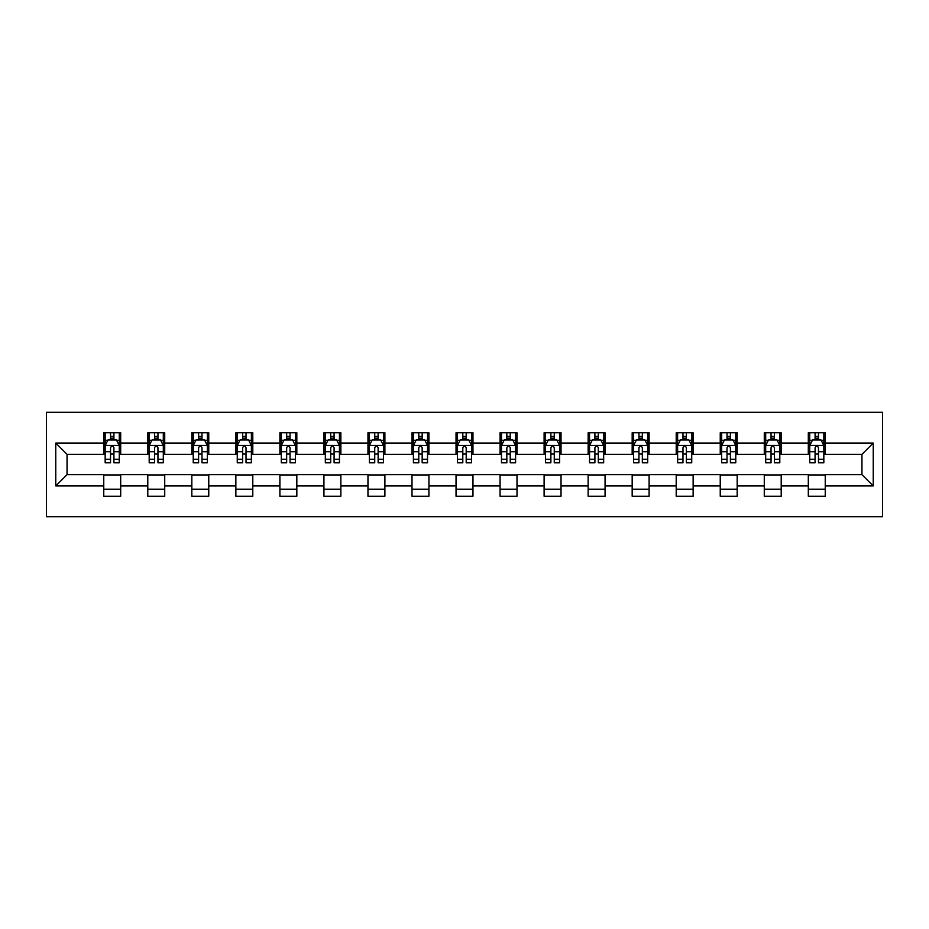 <?xml version="1.0" encoding="UTF-8"?>
<svg xmlns="http://www.w3.org/2000/svg" width="929" height="929" viewBox="0 0 929 929"><rect width="100%" height="100%" fill="white"/><g stroke="black" fill="none" stroke-linecap="round" stroke-linejoin="round"><path stroke-width="1.39" d="M46.45 516.721L882.55 516.721L882.55 412.279L46.45 412.279L46.45 516.721M825.242 443.052L825.242 432.74L808.311 432.74L808.311 443.052L781.208 443.052L781.208 432.74L764.277 432.74L764.277 443.052L737.173 443.052L737.173 432.74L720.242 432.74L720.242 443.052L693.139 443.052L693.139 432.74L676.207 432.74L676.207 443.052L649.104 443.052L649.104 432.74L632.173 432.74L632.173 443.052L605.069 443.052L605.069 432.74L588.138 432.74L588.138 443.052L561.035 443.052L561.035 432.74L544.104 432.74L544.104 443.052L517 443.052L517 432.74L500.069 432.74L500.069 443.052L472.966 443.052L472.966 432.74L456.034 432.74L456.034 443.052L428.931 443.052L428.931 432.74L412 432.74L412 443.052L384.896 443.052L384.896 432.74L367.965 432.74L367.965 443.052L340.862 443.052L340.862 432.74L323.931 432.74L323.931 443.052L296.827 443.052L296.827 432.74L279.896 432.74L279.896 443.052L252.793 443.052L252.793 432.74L235.861 432.74L235.861 443.052L208.758 443.052L208.758 432.74L191.827 432.74L191.827 443.052L164.723 443.052L164.723 432.74L147.792 432.74L147.792 443.052L120.689 443.052L120.689 432.74L103.758 432.74L103.758 443.052L55.763 443.052L55.763 485.948L67.051 474.661L103.758 474.661L103.758 496.26L120.689 496.26L120.689 474.661L147.792 474.661L147.792 496.26L164.723 496.26L164.723 474.661L191.827 474.661L191.827 496.26L208.758 496.26L208.758 474.661L235.861 474.661L235.861 496.26L252.793 496.26L252.793 474.661L279.896 474.661L279.896 496.26L296.827 496.26L296.827 474.661L323.931 474.661L323.931 496.26L340.862 496.26L340.862 474.661L367.965 474.661L367.965 496.26L384.896 496.26L384.896 474.661L412 474.661L412 496.26L428.931 496.26L428.931 474.661L456.034 474.661L456.034 496.26L472.966 496.26L472.966 474.661L500.069 474.661L500.069 496.26L517 496.26L517 474.661L544.104 474.661L544.104 496.26L561.035 496.26L561.035 474.661L588.138 474.661L588.138 496.26L605.069 496.26L605.069 474.661L632.173 474.661L632.173 496.26L649.104 496.26L649.104 474.661L676.207 474.661L676.207 496.26L693.139 496.26L693.139 474.661L720.242 474.661L720.242 496.26L737.173 496.26L737.173 474.661L764.277 474.661L764.277 496.26L781.208 496.26L781.208 474.661L808.311 474.661L808.311 496.26L825.242 496.26L825.242 474.661L861.949 474.661L861.949 454.339L825.242 454.339L825.242 443.052L873.237 443.052L873.237 485.948L825.242 485.948M808.311 485.948L781.208 485.948M764.277 485.948L737.173 485.948M720.242 485.948L693.139 485.948M676.207 485.948L649.104 485.948M632.173 485.948L605.069 485.948M588.138 485.948L561.035 485.948M544.104 485.948L517 485.948M500.069 485.948L472.966 485.948M456.034 485.948L428.931 485.948M412 485.948L384.896 485.948M367.965 485.948L340.862 485.948M323.931 485.948L296.827 485.948M279.896 485.948L252.793 485.948M235.861 485.948L208.758 485.948M191.827 485.948L164.723 485.948M147.792 485.948L120.689 485.948M103.758 485.948L55.763 485.948M808.311 443.052L808.311 454.339L781.208 454.339L781.208 443.052M764.277 443.052L764.277 454.339L737.173 454.339L737.173 443.052M720.242 443.052L720.242 454.339L693.139 454.339L693.139 443.052M676.207 443.052L676.207 454.339L649.104 454.339L649.104 443.052M632.173 443.052L632.173 454.339L605.069 454.339L605.069 443.052M588.138 443.052L588.138 454.339L561.035 454.339L561.035 443.052M544.104 443.052L544.104 454.339L517 454.339L517 443.052M500.069 443.052L500.069 454.339L472.966 454.339L472.966 443.052M456.034 443.052L456.034 454.339L428.931 454.339L428.931 443.052M412 443.052L412 454.339L384.896 454.339L384.896 443.052M367.965 443.052L367.965 454.339L340.862 454.339L340.862 443.052M323.931 443.052L323.931 454.339L296.827 454.339L296.827 443.052M279.896 443.052L279.896 454.339L252.793 454.339L252.793 443.052M235.861 443.052L235.861 454.339L208.758 454.339L208.758 443.052M191.827 443.052L191.827 454.339L164.723 454.339L164.723 443.052M147.792 443.052L147.792 454.339L120.689 454.339L120.689 443.052M103.758 443.052L103.758 454.339L67.051 454.339L55.763 443.052M67.051 454.339L67.051 474.661M873.237 485.948L861.949 474.661M861.949 454.339L873.237 443.052M103.758 439.8L105.163 439.8M110.528 439.8L113.919 439.8M119.272 439.8L120.689 439.8M103.758 454.06L105.163 454.06M110.528 454.06L113.919 454.06M119.272 454.06L120.689 454.06M103.758 474.94L120.689 474.94M103.758 489.2L120.689 489.2M147.792 474.94L164.723 474.94M147.792 489.2L164.723 489.2M147.792 439.8L149.197 439.8M154.562 439.8L157.953 439.8M163.307 439.8L164.723 439.8M147.792 454.06L149.197 454.06M154.562 454.06L157.953 454.06M163.307 454.06L164.723 454.06M191.827 474.94L208.758 474.94M191.827 489.2L208.758 489.2M191.827 439.8L193.232 439.8M198.597 439.8L201.988 439.8M207.353 439.8L208.758 439.8M191.827 454.06L193.232 454.06M198.597 454.06L201.988 454.06M207.353 454.06L208.758 454.06M235.861 474.94L252.793 474.94M235.861 489.2L252.793 489.2M235.861 439.8L237.267 439.8M242.632 439.8L246.022 439.8M251.387 439.8L252.793 439.8M235.861 454.06L237.267 454.06M242.632 454.06L246.022 454.06M251.387 454.06L252.793 454.06M279.896 474.94L296.827 474.94M279.896 489.2L296.827 489.2M279.896 439.8L281.301 439.8M286.666 439.8L290.057 439.8M295.422 439.8L296.827 439.8M279.896 454.06L281.301 454.06M286.666 454.06L290.057 454.06M295.422 454.06L296.827 454.06M323.931 474.94L340.862 474.94M323.931 489.2L340.862 489.2M323.931 439.8L325.336 439.8M330.701 439.8L334.092 439.8M339.457 439.8L340.862 439.8M323.931 454.06L325.336 454.06M330.701 454.06L334.092 454.06M339.457 454.06L340.862 454.06M367.965 474.94L384.896 474.94M367.965 489.2L384.896 489.2M367.965 439.8L369.37 439.8M374.735 439.8L378.126 439.8M383.491 439.8L384.896 439.8M367.965 454.06L369.37 454.06M374.735 454.06L378.126 454.06M383.491 454.06L384.896 454.06M412 474.94L428.931 474.94M412 489.2L428.931 489.2M412 439.8L413.405 439.8M418.77 439.8L422.161 439.8M427.526 439.8L428.931 439.8M412 454.06L413.405 454.06M418.77 454.06L422.161 454.06M427.526 454.06L428.931 454.06M456.034 474.94L472.966 474.94M456.034 489.2L472.966 489.2M456.034 439.8L457.44 439.8M462.805 439.8L466.195 439.8M471.56 439.8L472.966 439.8M456.034 454.06L457.44 454.06M462.805 454.06L466.195 454.06M471.56 454.06L472.966 454.06M500.069 474.94L517 474.94M500.069 489.2L517 489.2M500.069 439.8L501.474 439.8M506.839 439.8L510.23 439.8M515.595 439.8L517 439.8M500.069 454.06L501.474 454.06M506.839 454.06L510.23 454.06M515.595 454.06L517 454.06M544.104 474.94L561.035 474.94M544.104 489.2L561.035 489.2M544.104 439.8L545.509 439.8M550.874 439.8L554.265 439.8M559.63 439.8L561.035 439.8M544.104 454.06L545.509 454.06M550.874 454.06L554.265 454.06M559.63 454.06L561.035 454.06M588.138 474.94L605.069 474.94M588.138 489.2L605.069 489.2M588.138 439.8L589.543 439.8M594.908 439.8L598.299 439.8M603.664 439.8L605.069 439.8M588.138 454.06L589.543 454.06M594.908 454.06L598.299 454.06M603.664 454.06L605.069 454.06M632.173 474.94L649.104 474.94M632.173 489.2L649.104 489.2M632.173 439.8L633.578 439.8M638.943 439.8L642.334 439.8M647.699 439.8L649.104 439.8M632.173 454.06L633.578 454.06M638.943 454.06L642.334 454.06M647.699 454.06L649.104 454.06M676.207 474.94L693.139 474.94M676.207 489.2L693.139 489.2M676.207 439.8L677.613 439.8M682.978 439.8L686.368 439.8M691.733 439.8L693.139 439.8M676.207 454.06L677.613 454.06M682.978 454.06L686.368 454.06M691.733 454.06L693.139 454.06M720.242 474.94L737.173 474.94M720.242 489.2L737.173 489.2M720.242 439.8L721.647 439.8M727.012 439.8L730.403 439.8M735.768 439.8L737.173 439.8M720.242 454.06L721.647 454.06M727.012 454.06L730.403 454.06M735.768 454.06L737.173 454.06M764.277 474.94L781.208 474.94M764.277 489.2L781.208 489.2M764.277 439.8L765.693 439.8M771.047 439.8L774.438 439.8M779.803 439.8L781.208 439.8M764.277 454.06L765.693 454.06M771.047 454.06L774.438 454.06M779.803 454.06L781.208 454.06M808.311 474.94L825.242 474.94M808.311 489.2L825.242 489.2M808.311 439.8L809.728 439.8M815.081 439.8L818.472 439.8M823.837 439.8L825.242 439.8M808.311 454.06L809.728 454.06M815.081 454.06L818.472 454.06M823.837 454.06L825.242 454.06M113.919 436.409L110.528 436.409M119.272 459.263L113.919 459.263L113.919 462.805L119.272 462.805L119.272 445.583L116.45 439.94L107.985 439.94L105.163 445.583L105.163 462.805L110.528 462.805L110.528 459.263L105.163 459.263M105.163 445.583L105.163 432.74M119.272 445.583L119.272 432.74M110.528 439.94L110.528 432.74M113.919 432.74L113.919 439.94M113.919 459.263L113.919 447.708C112.781 445.525 111.654 445.525 110.528 447.708L110.528 459.263M157.953 436.409L154.562 436.409M163.307 459.263L157.953 459.263L157.953 462.805L163.307 462.805L163.307 445.583L160.485 439.94L152.019 439.94L149.197 445.583L149.197 462.805L154.562 462.805L154.562 459.263L149.197 459.263M149.197 445.583L149.197 432.74M163.307 445.583L163.307 432.74M154.562 439.94L154.562 432.74M157.953 432.74L157.953 439.94M157.953 459.263L157.953 447.708C156.827 445.525 155.689 445.525 154.562 447.708L154.562 459.263M201.988 436.409L198.597 436.409M207.353 459.263L201.988 459.263L201.988 462.805L207.353 462.805L207.353 445.583L204.519 439.94L196.054 439.94L193.232 445.583L193.232 462.805L198.597 462.805L198.597 459.263L193.232 459.263M193.232 445.583L193.232 432.74M207.353 445.583L207.353 432.74M198.597 439.94L198.597 432.74M201.988 432.74L201.988 439.94M201.988 459.263L201.988 447.708C200.861 445.525 199.723 445.525 198.597 447.708L198.597 459.263M246.022 436.409L242.632 436.409M251.387 459.263L246.022 459.263L246.022 462.805L251.387 462.805L251.387 445.583L248.554 439.94L240.088 439.94L237.267 445.583L237.267 462.805L242.632 462.805L242.632 459.263L237.267 459.263M237.267 445.583L237.267 432.74M251.387 445.583L251.387 432.74M242.632 439.94L242.632 432.74M246.022 432.74L246.022 439.94M246.022 459.263L246.022 447.708C244.896 445.525 243.758 445.525 242.632 447.708L242.632 459.263M290.057 436.409L286.666 436.409M295.422 459.263L290.057 459.263L290.057 462.805L295.422 462.805L295.422 445.583L292.589 439.94L284.123 439.94L281.301 445.583L281.301 462.805L286.666 462.805L286.666 459.263L281.301 459.263M281.301 445.583L281.301 432.74M295.422 445.583L295.422 432.74M286.666 439.94L286.666 432.74M290.057 432.74L290.057 439.94M290.057 459.263L290.057 447.708C288.931 445.525 287.793 445.525 286.666 447.708L286.666 459.263M334.092 436.409L330.701 436.409M339.457 459.263L334.092 459.263L334.092 462.805L339.457 462.805L339.457 445.583L336.635 439.94L328.158 439.94L325.336 445.583L325.336 462.805L330.701 462.805L330.701 459.263L325.336 459.263M325.336 445.583L325.336 432.74M339.457 445.583L339.457 432.74M330.701 439.94L330.701 432.74M334.092 432.74L334.092 439.94M334.092 459.263L334.092 447.708C332.965 445.525 331.827 445.525 330.701 447.708L330.701 459.263M378.126 436.409L374.735 436.409M383.491 459.263L378.126 459.263L378.126 462.805L383.491 462.805L383.491 445.583L380.669 439.94L372.192 439.94L369.37 445.583L369.37 462.805L374.735 462.805L374.735 459.263L369.37 459.263M369.37 445.583L369.37 432.74M383.491 445.583L383.491 432.74M374.735 439.94L374.735 432.74M378.126 432.74L378.126 439.94M378.126 459.263L378.126 447.708C377 445.525 375.862 445.525 374.735 447.708L374.735 459.263M422.161 436.409L418.77 436.409M427.526 459.263L422.161 459.263L422.161 462.805L427.526 462.805L427.526 445.583L424.704 439.94L416.227 439.94L413.405 445.583L413.405 462.805L418.77 462.805L418.77 459.263L413.405 459.263M413.405 445.583L413.405 432.74M427.526 445.583L427.526 432.74M418.77 439.94L418.77 432.74M422.161 432.74L422.161 439.94M422.161 459.263L422.161 447.708C421.034 445.525 419.896 445.525 418.77 447.708L418.77 459.263M466.195 436.409L462.805 436.409M471.56 459.263L466.195 459.263L466.195 462.805L471.56 462.805L471.56 445.583L468.739 439.94L460.261 439.94L457.44 445.583L457.44 462.805L462.805 462.805L462.805 459.263L457.44 459.263M457.44 445.583L457.44 432.74M471.56 445.583L471.56 432.74M462.805 439.94L462.805 432.74M466.195 432.74L466.195 439.94M466.195 459.263L466.195 447.708C465.069 445.525 463.943 445.525 462.805 447.708L462.805 459.263M510.23 436.409L506.839 436.409M515.595 459.263L510.23 459.263L510.23 462.805L515.595 462.805L515.595 445.583L512.773 439.94L504.296 439.94L501.474 445.583L501.474 462.805L506.839 462.805L506.839 459.263L501.474 459.263M501.474 445.583L501.474 432.74M515.595 445.583L515.595 432.74M506.839 439.94L506.839 432.74M510.23 432.74L510.23 439.94M510.23 459.263L510.23 447.708C509.104 445.525 507.977 445.525 506.839 447.708L506.839 459.263M554.265 436.409L550.874 436.409M559.63 459.263L554.265 459.263L554.265 462.805L559.63 462.805L559.63 445.583L556.808 439.94L548.331 439.94L545.509 445.583L545.509 462.805L550.874 462.805L550.874 459.263L545.509 459.263M545.509 445.583L545.509 432.74M559.63 445.583L559.63 432.74M550.874 439.94L550.874 432.74M554.265 432.74L554.265 439.94M554.265 459.263L554.265 447.708C553.138 445.525 552.012 445.525 550.874 447.708L550.874 459.263M598.299 436.409L594.908 436.409M603.664 459.263L598.299 459.263L598.299 462.805L603.664 462.805L603.664 445.583L600.842 439.94L592.365 439.94L589.543 445.583L589.543 462.805L594.908 462.805L594.908 459.263L589.543 459.263M589.543 445.583L589.543 432.74M603.664 445.583L603.664 432.74M594.908 439.94L594.908 432.74M598.299 432.74L598.299 439.94M598.299 459.263L598.299 447.708C597.173 445.525 596.046 445.525 594.908 447.708L594.908 459.263M642.334 436.409L638.943 436.409M647.699 459.263L642.334 459.263L642.334 462.805L647.699 462.805L647.699 445.583L644.877 439.94L636.411 439.94L633.578 445.583L633.578 462.805L638.943 462.805L638.943 459.263L633.578 459.263M633.578 445.583L633.578 432.74M647.699 445.583L647.699 432.74M638.943 439.94L638.943 432.74M642.334 432.74L642.334 439.94M642.334 459.263L642.334 447.708C641.207 445.525 640.081 445.525 638.943 447.708L638.943 459.263M686.368 436.409L682.978 436.409M691.733 459.263L686.368 459.263L686.368 462.805L691.733 462.805L691.733 445.583L688.912 439.94L680.446 439.94L677.613 445.583L677.613 462.805L682.978 462.805L682.978 459.263L677.613 459.263M677.613 445.583L677.613 432.74M691.733 445.583L691.733 432.74M682.978 439.94L682.978 432.74M686.368 432.74L686.368 439.94M686.368 459.263L686.368 447.708C685.242 445.525 684.116 445.525 682.978 447.708L682.978 459.263M730.403 436.409L727.012 436.409M735.768 459.263L730.403 459.263L730.403 462.805L735.768 462.805L735.768 445.583L732.946 439.94L724.481 439.94L721.647 445.583L721.647 462.805L727.012 462.805L727.012 459.263L721.647 459.263M721.647 445.583L721.647 432.74M735.768 445.583L735.768 432.74M727.012 439.94L727.012 432.74M730.403 432.74L730.403 439.94M730.403 459.263L730.403 447.708C729.277 445.525 728.15 445.525 727.012 447.708L727.012 459.263M774.438 436.409L771.047 436.409M779.803 459.263L774.438 459.263L774.438 462.805L779.803 462.805L779.803 445.583L776.981 439.94L768.515 439.94L765.693 445.583L765.693 462.805L771.047 462.805L771.047 459.263L765.693 459.263M765.693 445.583L765.693 432.74M779.803 445.583L779.803 432.74M771.047 439.94L771.047 432.74M774.438 432.74L774.438 439.94M774.438 459.263L774.438 447.708C773.311 445.525 772.185 445.525 771.047 447.708L771.047 459.263M818.472 436.409L815.081 436.409M823.837 459.263L818.472 459.263L818.472 462.805L823.837 462.805L823.837 445.583L821.015 439.94L812.55 439.94L809.728 445.583L809.728 462.805L815.081 462.805L815.081 459.263L809.728 459.263M809.728 445.583L809.728 432.74M823.837 445.583L823.837 432.74M815.081 439.94L815.081 432.74M818.472 432.74L818.472 439.94M818.472 459.263L818.472 447.708C817.346 445.525 816.219 445.525 815.081 447.708L815.081 459.263M119.202 445.444L105.232 445.444M105.163 440.276L107.822 440.276M116.624 440.276L119.272 440.276M110.528 451.703L105.163 451.703M119.272 451.703L113.919 451.703M113.919 438.209L110.528 438.209M163.237 445.444L149.267 445.444M149.197 440.276L151.857 440.276M160.659 440.276L163.307 440.276M154.562 451.703L149.197 451.703M163.307 451.703L157.953 451.703M157.953 438.209L154.562 438.209M207.272 445.444L193.302 445.444M193.232 440.276L195.891 440.276M204.694 440.276L207.353 440.276M198.597 451.703L193.232 451.703M207.353 451.703L201.988 451.703M201.988 438.209L198.597 438.209M251.306 445.444L237.336 445.444M237.267 440.276L239.926 440.276M248.728 440.276L251.387 440.276M242.632 451.703L237.267 451.703M251.387 451.703L246.022 451.703M246.022 438.209L242.632 438.209M295.341 445.444L281.371 445.444M281.301 440.276L283.96 440.276M292.763 440.276L295.422 440.276M286.666 451.703L281.301 451.703M295.422 451.703L290.057 451.703M290.057 438.209L286.666 438.209M339.387 445.444L325.405 445.444M325.336 440.276L327.995 440.276M336.797 440.276L339.457 440.276M330.701 451.703L325.336 451.703M339.457 451.703L334.092 451.703M334.092 438.209L330.701 438.209M383.422 445.444L369.44 445.444M369.37 440.276L372.03 440.276M380.832 440.276L383.491 440.276M374.735 451.703L369.37 451.703M383.491 451.703L378.126 451.703M378.126 438.209L374.735 438.209M427.456 445.444L413.475 445.444M413.405 440.276L416.064 440.276M424.867 440.276L427.526 440.276M418.77 451.703L413.405 451.703M427.526 451.703L422.161 451.703M422.161 438.209L418.77 438.209M471.491 445.444L457.509 445.444M457.44 440.276L460.099 440.276M468.901 440.276L471.56 440.276M462.805 451.703L457.44 451.703M471.56 451.703L466.195 451.703M466.195 438.209L462.805 438.209M515.525 445.444L501.544 445.444M501.474 440.276L504.133 440.276M512.936 440.276L515.595 440.276M506.839 451.703L501.474 451.703M515.595 451.703L510.23 451.703M510.23 438.209L506.839 438.209M559.56 445.444L545.578 445.444M545.509 440.276L548.168 440.276M556.97 440.276L559.63 440.276M550.874 451.703L545.509 451.703M559.63 451.703L554.265 451.703M554.265 438.209L550.874 438.209M603.595 445.444L589.613 445.444M589.543 440.276L592.203 440.276M601.005 440.276L603.664 440.276M594.908 451.703L589.543 451.703M603.664 451.703L598.299 451.703M598.299 438.209L594.908 438.209M647.629 445.444L633.659 445.444M633.578 440.276L636.237 440.276M645.04 440.276L647.699 440.276M638.943 451.703L633.578 451.703M647.699 451.703L642.334 451.703M642.334 438.209L638.943 438.209M691.664 445.444L677.694 445.444M677.613 440.276L680.272 440.276M689.074 440.276L691.733 440.276M682.978 451.703L677.613 451.703M691.733 451.703L686.368 451.703M686.368 438.209L682.978 438.209M735.698 445.444L721.728 445.444M721.647 440.276L724.306 440.276M733.109 440.276L735.768 440.276M727.012 451.703L721.647 451.703M735.768 451.703L730.403 451.703M730.403 438.209L727.012 438.209M779.733 445.444L765.763 445.444M765.693 440.276L768.341 440.276M777.143 440.276L779.803 440.276M771.047 451.703L765.693 451.703M779.803 451.703L774.438 451.703M774.438 438.209L771.047 438.209M823.768 445.444L809.798 445.444M809.728 440.276L812.376 440.276M821.178 440.276L823.837 440.276M815.081 451.703L809.728 451.703M823.837 451.703L818.472 451.703M818.472 438.209L815.081 438.209"/></g></svg>
